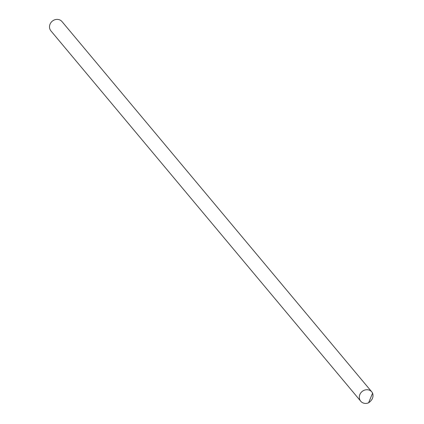 <?xml version="1.0" encoding="UTF-8"?>
<svg xmlns="http://www.w3.org/2000/svg" width="424" height="424" viewBox="0 0 424 424"><rect width="100%" height="100%" fill="white"/><g stroke="black" fill="none" stroke-linecap="round" stroke-linejoin="round"><path stroke-width="0.64" d="M371.832 391.935L62.021 21.603A7.235 6.572 140.1 0 0 52.253 21.2A7.235 6.572 140.1 0 0 50.922 30.883L360.734 401.221A7.235 6.572 140.1 0 0 368.599 402.8C372.399 400.097 373.735 396.875 372.606 393.127A7.235 6.572 140.1 0 0 371.832 391.935A7.235 6.572 140.1 0 0 362.064 391.538A7.235 6.572 140.1 0 0 360.734 401.221M368.599 402.8L372.606 393.127"/></g></svg>
